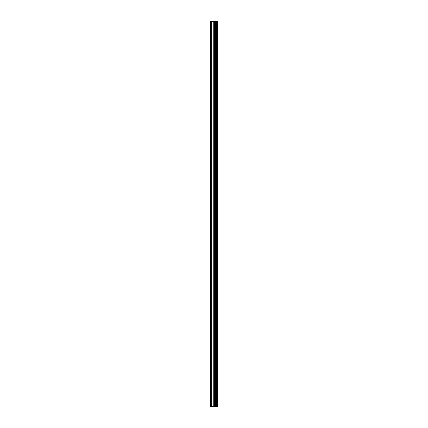 <?xml version="1.0" encoding="UTF-8"?>
<svg xmlns="http://www.w3.org/2000/svg" width="428" height="428" viewBox="0 0 428 428"><rect width="100%" height="100%" fill="white"/><g stroke="black" fill="none" stroke-linecap="round" stroke-linejoin="round"><path stroke-width="0.64" d="M213.085 406.6L217.852 406.6L217.852 21.4L210.148 21.4L210.148 406.6L213.085 406.6L213.085 21.4M217.558 406.6L217.558 21.4M214.535 406.6L214.535 21.4M214.433 406.6L214.433 21.4M210.592 406.6L210.592 21.4M217.713 406.6L217.713 21.4M216.846 406.6L216.846 21.4M216.798 406.6L216.798 21.4M216.472 406.6L216.472 21.4M216.349 406.6L216.349 21.4M215.749 406.6L215.749 21.4M215.621 406.6L215.621 21.4M215.3 406.6L215.3 21.4M215.252 406.6L215.252 21.4M214.375 406.6L214.375 21.4M214.209 406.6L214.209 21.4M213.251 406.6L213.251 21.4M211.828 406.6L211.828 21.4M211.662 406.6L211.662 21.4"/></g></svg>

